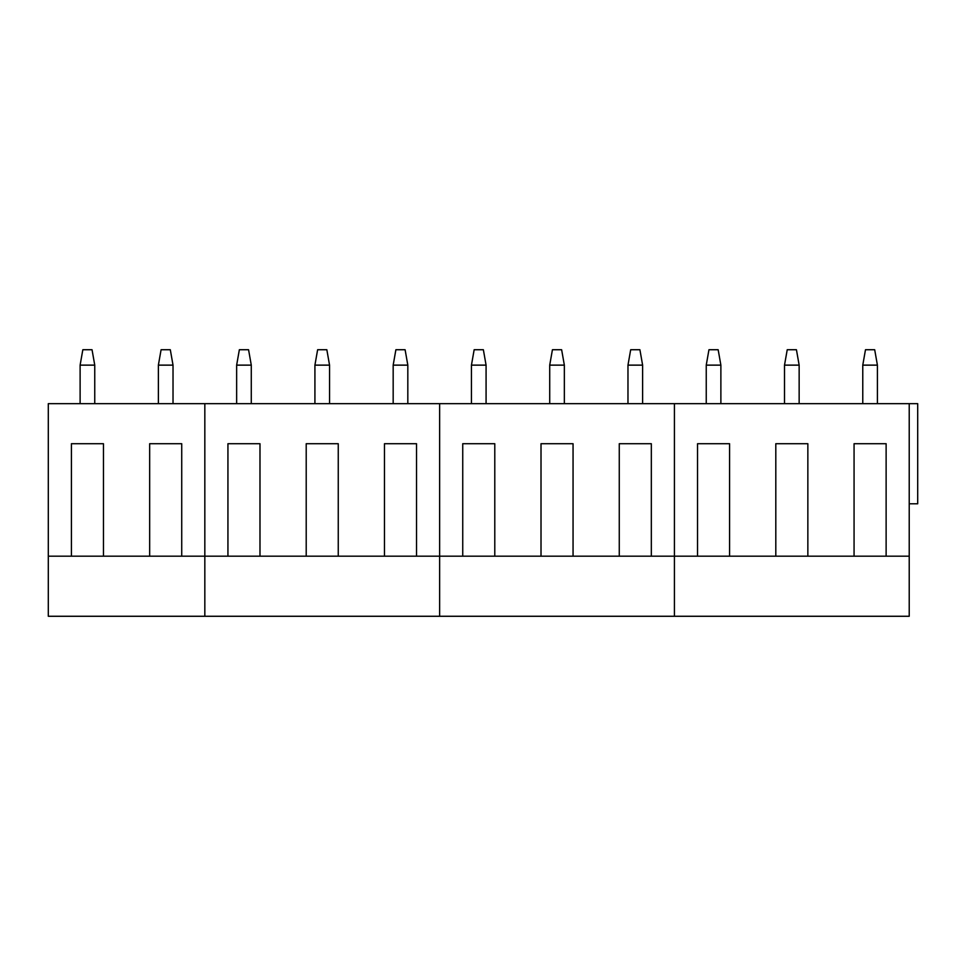 <?xml version="1.0" encoding="UTF-8"?>
<svg xmlns="http://www.w3.org/2000/svg" width="966" height="966" viewBox="0 0 966 966"><rect width="100%" height="100%" fill="white"/><g stroke="black" fill="none" stroke-linecap="round" stroke-linejoin="round"><path stroke-width="1.45" d="M94.753 365.136L80.118 365.136L82.834 349.728L92.036 349.728L94.753 365.136L94.753 403.655M80.118 365.136L80.118 403.655M173.023 365.136L158.376 365.136L161.093 349.728L170.306 349.728L173.023 365.136L173.023 403.655M158.376 365.136L158.376 403.655M251.281 365.136L236.646 365.136L239.363 349.728L248.564 349.728L251.281 365.136L251.281 403.655M236.646 365.136L236.646 403.655M329.551 365.136L314.916 365.136L317.633 349.728L326.834 349.728L329.551 365.136L329.551 403.655M314.916 365.136L314.916 403.655M407.821 365.136L393.174 365.136L395.891 349.728L405.104 349.728L407.821 365.136L407.821 403.655M393.174 365.136L393.174 403.655M486.079 365.136L471.444 365.136L474.161 349.728L483.362 349.728L486.079 365.136L486.079 403.655M471.444 365.136L471.444 403.655M564.349 365.136L549.714 365.136L552.431 349.728L561.632 349.728L564.349 365.136L564.349 403.655M549.714 365.136L549.714 403.655M642.619 365.136L627.972 365.136L630.689 349.728L639.903 349.728L642.619 365.136L642.619 403.655M627.972 365.136L627.972 403.655M720.878 365.136L706.243 365.136L708.959 349.728L718.161 349.728L720.878 365.136L720.878 403.655M706.243 365.136L706.243 403.655M799.148 365.136L784.513 365.136L787.23 349.728L796.431 349.728L799.148 365.136L799.148 403.655M784.513 365.136L784.513 403.655M877.406 365.136L862.771 365.136L865.488 349.728L874.689 349.728L877.406 365.136L877.406 403.655M862.771 365.136L862.771 403.655M48.3 556.187L204.828 556.187L204.828 616.272L48.3 616.272L48.3 403.655L204.828 403.655L204.828 616.272L909.223 616.272L909.223 556.187L886.124 556.187L886.124 443.708L854.065 443.708L886.124 443.708M71.412 556.187L71.412 443.708L103.459 443.708L71.412 443.708M103.459 556.187L103.459 443.708M149.67 556.187L149.67 443.708L181.729 443.708L149.67 443.708M181.729 556.187L181.729 443.708M306.21 556.187L439.627 556.187L439.627 403.655L204.828 403.655L204.828 556.187L306.21 556.187L306.21 443.708L338.257 443.708L306.21 443.708M227.94 556.187L227.94 443.708L259.987 443.708L227.94 443.708M259.987 556.187L259.987 443.708M338.257 556.187L338.257 443.708M384.468 556.187L384.468 443.708L416.527 443.708L384.468 443.708M416.527 556.187L416.527 443.708M462.738 556.187L674.425 556.187L674.425 403.655L439.627 403.655L439.627 616.272L439.627 556.187L462.738 556.187L462.738 443.708L494.785 443.708L462.738 443.708M541.008 556.187L541.008 443.708L573.055 443.708L541.008 443.708M494.785 556.187L494.785 443.708M573.055 556.187L573.055 443.708M619.266 556.187L619.266 443.708L651.326 443.708L619.266 443.708M651.326 556.187L651.326 443.708M909.223 556.187L909.223 403.655L674.425 403.655L674.425 616.272L674.425 556.187L697.537 556.187L697.537 443.708L729.584 443.708L697.537 443.708M697.537 556.187L775.807 556.187L775.807 443.708L807.854 443.708L775.807 443.708M729.584 556.187L729.584 443.708M775.807 556.187L807.854 556.187L807.854 443.708M807.854 556.187L854.065 556.187L854.065 443.708M854.065 556.187L886.124 556.187M909.223 403.655L917.7 403.655L917.7 503.793L909.223 503.793"/></g></svg>
